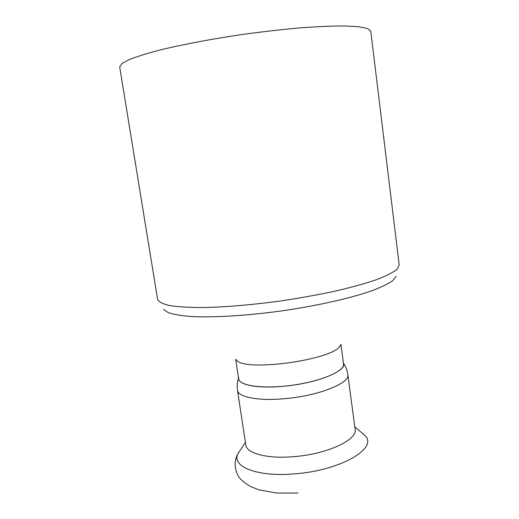 <?xml version="1.0" encoding="UTF-8"?>
<svg xmlns="http://www.w3.org/2000/svg" width="519" height="519" viewBox="0 0 519 519"><rect width="100%" height="100%" fill="white"/><g stroke="black" fill="none" stroke-linecap="round" stroke-linejoin="round"><path stroke-width="0.78" d="M370.774 31.237L367.673 28.564L358.908 26.748L344.441 25.95C332.076 25.963 317.336 26.599 300.229 27.857C282.077 29.486 263.049 31.653 243.132 34.358C213.303 38.724 185.101 44.005 162.642 49.357C148.862 52.893 137.924 56.221 129.834 59.348L121.926 63.539L119.688 66.977L157.607 299.385C158.769 301.876 162.745 303.933 169.544 305.555C178.004 306.852 189.104 307.527 202.851 307.559C225.09 307.118 252.487 304.815 281.064 300.903C300.079 298.036 318.134 294.779 335.229 291.14C351.272 287.377 364.98 283.575 376.353 279.741C386.123 275.985 393.019 272.501 397.048 269.277L399.202 265.001L370.774 31.237M340.412 344.979C337.512 359.31 243.158 372.739 236.372 359.79M340.925 344.35L343.539 363.968C344.94 370.949 321.923 381.069 293.053 385.137C264.203 389.289 239.278 385.987 238.669 378.896L235.71 359.323M343.137 362.71C348.671 370.319 317.965 383.223 283.964 386.22C256.749 388.945 236.651 384.585 238.708 377.573M237.481 390.23C237.962 397.145 258.566 401.226 285.216 398.637C318.893 395.744 350.299 383.009 347.847 374.523L355.119 429.349C357.812 439.775 326.976 454.255 293.572 456.688C267.155 458.984 246.512 453.353 245.792 444.906L237.481 390.23C236.872 386.065 237.228 382.003 238.545 378.046M163.66 309.421L168.312 312.665C173.709 314.469 181.546 315.766 191.816 316.558C214.211 317.66 247.576 315.63 282.472 310.79C317.343 305.704 349.949 298.341 371.143 291.036C380.784 287.409 387.946 283.977 392.624 280.74L396.192 276.329M361.373 432.418L364.954 435.48C378.656 448.04 340.574 470.733 294.046 473.892C256.509 477.091 231.046 466.309 238.052 453.541L240.641 449.603M347.847 374.523C347.263 370.352 345.79 366.55 343.429 363.118M245.403 442.363L238.052 453.541C234.341 460.1 234.205 467.171 237.657 474.749C238.961 478.168 243.164 482.054 250.268 486.407L258.949 489.858L276.854 493.05L297.977 493.011M354.782 426.8L364.954 435.48"/></g></svg>
